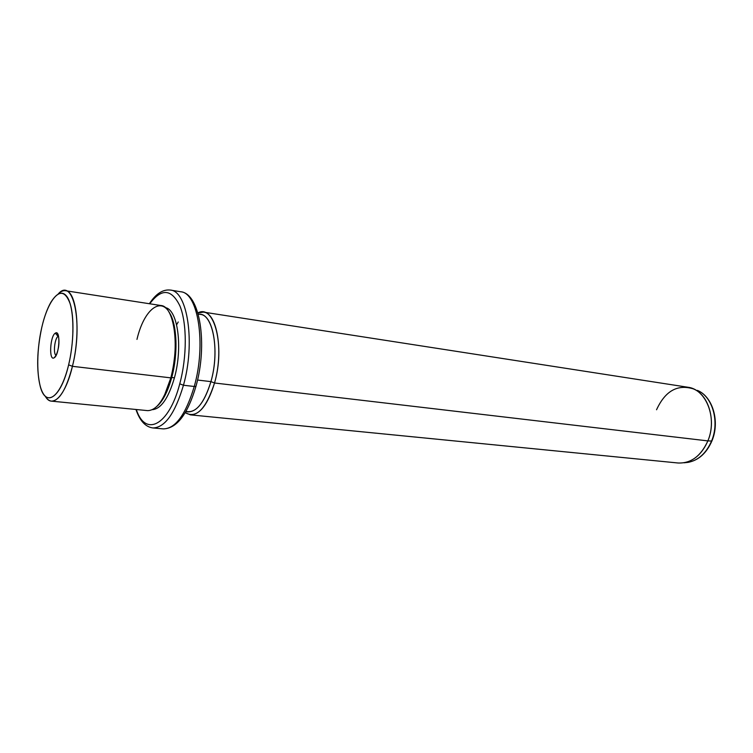 <?xml version="1.0" encoding="UTF-8"?>
<svg xmlns="http://www.w3.org/2000/svg" width="753" height="753" viewBox="0 0 753 753"><rect width="100%" height="100%" fill="white"/><g stroke="black" fill="none" stroke-linecap="round" stroke-linejoin="round"><path stroke-width="1.13" d="M58.103 336.384L58.536 336.196L58.103 336.384C54.658 338.088 52.955 354.221 56.099 355.369C52.955 354.221 54.658 338.088 58.103 336.384L55.327 333.165C49.999 335.979 48.747 361.478 54.141 357.797C59.562 355.209 60.786 329.042 55.327 333.165L58.103 336.384M41.791 327.376C47.571 302.057 58.922 286.705 66.405 295.929C73.982 304.758 75.225 337.749 68.627 364.847C62.132 392.087 50.112 404.935 43.345 393.81C36.483 383.079 35.918 352.583 41.791 327.376C36.897 350.352 36.379 369.996 40.229 386.327C45.585 407.938 60.984 397.895 68.627 364.847C73.766 343.509 74.387 317.568 70.217 303.901C65.219 290.357 58.781 289.801 50.893 302.254C47.241 308.664 44.211 317.041 41.791 327.376M58.226 293.971C73.154 276.313 83.451 323.188 72.429 366.316L68.627 364.847L72.429 366.316C65.539 395.777 52.249 409.237 45.265 396.182C47.053 399.222 49.133 400.878 51.486 401.142C59.393 400.831 66.377 389.216 72.429 366.316C81.051 332.261 76.806 290.903 65.492 290.714C63.139 290.385 60.72 291.467 58.226 293.971M65.492 290.714L160.935 305.52C173.99 306.076 179.892 345.627 170.846 377.865L72.429 366.316L170.846 377.865C164.465 399.561 156.718 410.479 147.607 410.63L51.486 401.142M165.472 394.516C162.836 399.758 160.031 403.664 157.057 406.244C163.015 400.897 167.9 391.315 171.722 377.488L174.423 377.799C183.026 347.208 177.736 309.455 165.378 307.657C177.736 309.455 183.026 347.208 174.423 377.799L171.722 377.488L165.472 394.516L164.427 395.381L170.846 377.865L171.722 377.488C178.386 353.27 176.964 322.802 168.992 312.128C171.223 315.366 172.964 319.846 174.216 325.578C177.228 341.363 176.4 358.663 171.722 377.488L170.846 377.865C175.656 358.503 176.513 340.704 173.416 324.477C167.138 292.701 145.244 303.967 136.961 339.396M174.423 377.799C168.456 398.177 161.133 408.794 152.445 409.67C161.133 408.794 168.456 398.177 174.423 377.799M179.76 383.823C168.898 425.934 145.216 437.277 136.321 409.519C145.216 437.277 168.898 425.934 179.76 383.823L183.459 385.244C175.016 413.529 164.803 427.76 152.821 427.949C164.803 427.76 175.016 413.529 183.459 385.244L179.76 383.823C187.092 356.677 187.045 323.357 179.929 305.953C171.515 288.776 161.453 288.051 149.734 303.779C161.453 288.051 171.515 288.776 179.929 305.953C187.045 323.357 187.092 356.677 179.76 383.823M135.964 409.481C139.757 420.711 145.376 426.866 152.821 427.949L163.326 428.89C176.767 428.523 187.648 414.329 195.959 386.308L194.255 386.477L195.959 386.308C207.866 344.686 200.176 293.425 180.711 291.759C198.133 292.578 206.378 344.3 194.255 386.477C206.378 344.3 198.133 292.578 180.711 291.759L170.31 290.056C187.506 290.827 195.535 342.803 183.459 385.244L194.255 386.477C185.765 414.583 175.449 428.721 163.326 428.89C175.449 428.721 185.765 414.583 194.255 386.477L183.459 385.244C195.535 342.803 187.506 290.827 170.31 290.056C162.827 289.237 155.843 293.792 149.376 303.723M198.19 314.067L200.439 314.415C213.447 315.074 219.622 351.811 210.925 381.62L197.531 380.039L210.925 381.62C204.778 401.716 197.164 411.797 188.081 411.882L185.812 411.656M173.463 365.591L174.734 355.585M185.963 411.383C195.705 413.585 204.025 403.664 210.925 381.62L214.53 382.995C223.735 351.557 217.156 312.815 203.404 312.109L197.86 312.937C214.294 303.666 225.354 346.371 214.53 382.995L210.925 381.62C220.252 349.806 212.431 311.318 198.265 314.359M214.53 382.995C206.021 409.067 196.251 418.96 185.219 412.672L190.377 414.856C199.978 414.771 208.026 404.154 214.53 382.995L707.867 440.9L214.53 382.995M203.404 312.109L687.734 387.221C706.201 389.113 717.647 418.348 707.867 440.9C700.902 456.12 690.99 463.481 678.124 463.001L190.377 414.856M685.682 462.615L688.214 462.351C698.455 460.29 706.239 453.184 711.566 441.032L711.566 441.032C706.239 453.184 698.455 460.29 688.214 462.351L683.959 462.803C694.435 460.685 702.408 453.391 707.867 440.9L711.566 441.032C719.849 421.699 712.47 396.36 697.344 390.365C712.47 396.36 719.849 421.699 711.566 441.032L707.867 440.9C716.367 421.031 708.808 394.996 693.334 388.868C677.436 384.03 665.172 390.995 656.55 409.754M693.334 388.868L694.953 389.47M54.141 357.797C48.747 361.478 49.999 335.979 55.327 333.165C56.701 332.384 57.746 333.306 58.47 335.932C59.591 342.737 58.753 349.298 55.976 355.604L54.141 357.797M176.626 324.778L178.235 321.973M174.216 325.578L173.416 324.477M697.344 390.365C712.827 396.558 720.141 421.755 711.905 440.966C706.596 453.099 698.709 460.224 688.214 462.351"/></g></svg>
